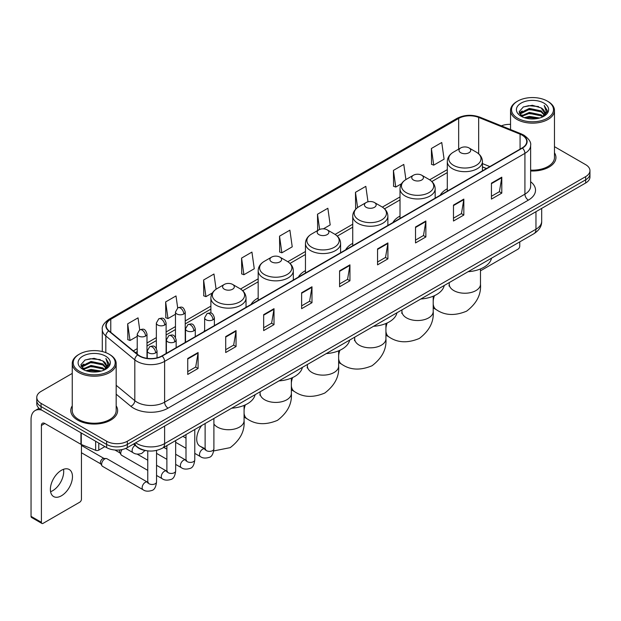 <?xml version="1.0" encoding="UTF-8"?>
<svg xmlns="http://www.w3.org/2000/svg" width="621" height="621" viewBox="0 0 621 621"><rect width="100%" height="100%" fill="white"/><g stroke="black" fill="none" stroke-linecap="round" stroke-linejoin="round"><path stroke-width="0.93" d="M204.635 330.411A25.865 14.935 0 0 0 203.789 331.738M258.173 297.964A25.865 14.935 0 0 0 251.07 304.437M305.454 270.671A25.865 14.935 0 0 0 298.352 277.145M352.736 243.37A25.865 14.935 0 0 0 345.633 249.844M400.017 216.069A25.865 14.935 0 0 0 392.914 222.543M447.299 188.776A25.865 14.935 0 0 0 440.196 195.25M486.398 168.57L482.439 166.971M146.703 450.73A14.64 8.453 180 0 1 137.435 447.275L133.515 444.038M72.246 373.415L41.056 391.416A14.64 8.453 0 0 0 36.771 397.393L36.771 403.774A14.64 8.453 0 0 0 41.056 409.751L106.633 447.609A14.64 8.453 0 0 0 127.336 447.609L585.665 183.001A14.64 8.453 0 0 0 589.95 177.016L589.95 173.833A14.64 8.453 0 0 1 585.665 179.811A14.64 8.453 0 0 0 589.95 173.833L589.95 170.643A14.64 8.453 0 0 0 585.665 164.666L554.475 146.665M36.771 397.393A14.64 8.453 0 0 0 41.056 403.371L106.633 441.228A14.64 8.453 0 0 0 127.336 441.228L127.336 444.419L585.665 179.811L127.336 444.419A14.64 8.453 0 0 1 106.633 444.419A14.64 8.453 0 0 0 127.336 444.419L127.336 447.609M41.056 403.371L41.056 406.561L106.633 444.419L41.056 406.561A14.64 8.453 0 0 1 36.771 400.584A14.64 8.453 0 0 0 41.056 406.561L41.056 409.751M72.246 405.839A23.427 13.522 0 0 0 70.778 410.543A23.427 13.522 0 0 0 77.641 420.107A23.427 13.522 0 0 0 103.171 423.041A23.427 13.522 0 0 0 117.633 410.543A23.427 13.522 0 0 0 116.174 405.839A23.427 13.522 0 0 1 117.633 410.543A23.427 13.522 0 0 1 103.171 423.041A23.427 13.522 0 0 1 77.641 420.107A23.427 13.522 0 0 1 70.778 410.543A23.427 13.522 0 0 1 72.246 405.839M522.16 135.176A15.618 9.02 180 0 1 526.732 141.549A15.618 9.02 180 0 1 522.16 147.93L161.848 355.949A15.618 9.02 180 0 1 138.017 354.746L109.017 330.838A15.618 9.02 180 0 1 106.191 325.668A15.618 9.02 180 0 1 110.771 319.287L458.663 118.432A15.618 9.02 180 0 1 478.667 117.423L520.072 134.167A15.618 9.02 180 0 1 522.16 135.176M522.432 135.013A16.006 9.245 0 0 0 520.297 133.981L478.884 117.237A16.006 9.245 0 0 0 458.383 118.277L110.491 319.132A16.006 9.245 0 0 0 108.698 330.97L137.691 354.878A16.006 9.245 0 0 0 162.128 356.112L522.432 148.085A16.006 9.245 0 0 0 522.432 135.013M187.736 358.503L187.736 374.44L198.091 368.463L198.091 352.526L187.736 358.503M187.736 371.614L195.708 367.011L198.045 353.054A3.905 2.251 -120 0 0 198.091 352.526M195.638 367.05L198.091 368.463M225.702 336.582L225.702 352.526L236.05 346.549L236.05 330.605L225.702 336.582M225.702 349.693L233.675 345.09L236.011 331.133A3.905 2.251 -120 0 0 236.05 330.605M233.605 345.129L236.05 346.549M263.661 314.661L263.661 330.605L274.016 324.628L274.016 308.684L263.661 314.661M263.661 327.779L271.633 323.176L273.977 309.219A3.905 2.251 -120 0 0 274.016 308.684M271.563 323.215L274.016 324.628M301.627 292.747L301.627 308.684L311.983 302.706L311.983 286.77L301.627 292.747M301.627 305.858L309.6 301.255L311.936 287.298A3.905 2.251 -120 0 0 311.983 286.77M309.53 301.294L311.983 302.706M491.444 183.156L491.444 199.1L501.799 193.115L501.799 177.179L491.444 183.156M491.444 196.267L499.416 191.664L501.752 177.707A3.905 2.251 -120 0 0 501.799 177.179M499.346 191.703L501.799 193.115M453.477 205.077L453.477 221.014L463.833 215.037L463.833 199.1L453.477 205.077M453.477 218.188L461.457 213.585L463.794 199.628A3.905 2.251 -120 0 0 463.833 199.1M461.387 213.624L463.833 215.037M415.519 226.991L415.519 242.935L425.866 236.958L425.866 221.014L415.519 226.991M415.519 240.102L423.491 235.499L425.827 221.542A3.905 2.251 -120 0 0 425.866 221.014M423.421 235.538L425.866 236.958M377.552 248.912L377.552 264.849L387.908 258.872L387.908 242.935L377.552 248.912M377.552 262.023L385.525 257.42L387.861 243.463A3.905 2.251 -120 0 0 387.908 242.935M385.455 257.459L387.908 258.872M339.586 270.826L339.586 286.77L349.941 280.793L349.941 264.849L339.586 270.826M339.586 283.937L347.566 279.334L349.902 265.377A3.905 2.251 -120 0 0 349.941 264.849M347.496 279.38L349.941 280.793M530.637 170.977A23.427 13.522 0 0 0 555.942 157.493A23.427 13.522 0 0 0 554.475 152.789A23.427 13.522 0 0 1 555.942 157.493A23.427 13.522 0 0 1 530.637 170.977M127.336 441.228L585.665 176.62A14.64 8.453 0 0 0 589.95 170.643M510.547 124.347A14.64 8.453 0 0 0 501.364 125.853M216.1 289.207L213.966 274.016L203.61 279.993L203.781 295.837M177.684 307.907L175.999 295.938L165.644 301.915L165.815 317.758M139.717 329.821L138.041 317.851L127.685 323.828L127.848 339.671M323.401 228.839L330.193 224.918L327.857 208.26L317.502 214.237L317.665 230.08M367.989 201.809L365.816 186.347L355.468 192.324L355.631 208.167M405.909 179.578L403.782 164.425L393.427 170.402L393.598 186.246M431.393 148.489L433.73 165.139L444.085 159.162L441.748 142.512L431.393 148.489L431.556 164.332M241.577 258.08L243.913 274.73L254.268 268.753L251.932 252.095L241.577 258.08L241.74 273.923M279.535 236.159L281.872 252.817L292.227 246.832L289.891 230.181L279.535 236.159L279.706 252.002M281.872 252.817L279.535 251.94M318.131 230.259L317.502 230.018M317.502 214.237L319.636 229.452M356.446 208.47L355.468 208.105M355.468 192.324L357.603 207.554M393.427 170.402L395.763 187.061L401.523 183.731M395.763 187.061L393.427 186.184M433.73 165.139L431.393 164.27M243.913 274.73L241.577 273.861M203.61 279.993L205.947 296.652L212.398 292.926M205.947 296.652L203.61 295.775M165.644 301.915L167.988 318.565L175.471 314.249M167.988 318.565L165.644 317.696M127.685 323.828L130.022 340.487L137.233 336.326M130.022 340.487L127.685 339.609M480.483 270.492A2.437 1.413 120 0 0 481.438 270.275L518.015 249.153A2.437 1.413 120 0 0 519.746 246.164L519.746 241.887M517.673 118.238A20.99 12.117 0 0 0 547.349 118.238A20.99 12.117 0 0 0 547.349 101.107L548.04 101.502A21.96 12.684 0 0 1 554.475 110.468A21.96 12.684 0 0 1 540.914 122.182A21.96 12.684 0 0 1 516.982 119.434A21.96 12.684 0 0 1 510.547 110.468A21.96 12.684 0 0 1 516.982 101.502L517.673 101.107A20.99 12.117 0 0 0 517.673 118.238M530.637 170.123A21.96 12.684 0 0 0 554.475 157.493L554.475 110.468M524.287 117.664L529.356 116.368L539.626 118.013M525.739 118.106L529.356 117.369L538.12 118.386M521.151 116.026L529.356 112.385L541.139 114.869L543.033 116.445M521.64 116.453L529.356 113.379L541.139 115.871L542.513 116.919M520.452 115.359L520.724 112.719L529.356 108.396L541.139 110.887L544.369 114.543M520.351 114.877L520.724 113.713L529.356 109.397L541.139 111.881L544.136 115.025M542.389 117.02A12.203 7.048 0 0 0 544.718 112.882A12.203 7.048 0 0 0 541.139 107.899L544.71 113.123M543.903 103.094A16.107 9.299 0 0 0 521.159 103.078A16.107 9.299 0 0 0 521.05 116.205A16.107 9.299 0 0 0 521.12 116.243A16.107 9.299 0 0 0 543.973 116.205A16.107 9.299 0 0 0 543.903 103.094M541.139 107.899L532.376 105.283L523.363 106.936L519.187 111.656L521.958 116.686M543.383 116.531L547.28 111.594L547.357 110.709L544.19 105.415L546.185 111.345L542.513 116.958M548.04 101.502L547.349 101.107A20.99 12.117 0 0 0 517.673 101.107M544.19 105.415L547.349 110.911M523.154 107.045L528.673 105.679L538.554 106.564M519.35 113.457L521.151 112.044M525.11 110.352L528.673 109.669L538.205 110.445M525.11 114.342L528.673 113.651L538.205 114.435M525.84 118.137L528.673 117.633L538.112 118.394M519.241 113.061L522.199 110.965M520.817 115.739L522.199 114.947M460.728 152.712A5.861 3.384 0 0 0 469.01 152.712A5.861 3.384 0 0 0 469.01 147.93L476.284 152.129A16.138 9.323 0 0 1 476.284 165.302A16.138 9.323 0 0 1 453.454 165.302A16.138 9.323 0 0 1 453.454 152.129C449.48 154.489 447.43 157.625 447.299 161.53A17.574 10.146 0 0 0 452.445 168.71A17.574 10.146 0 0 0 471.595 170.907A17.574 10.146 0 0 0 482.439 161.53C482.307 157.625 480.258 154.489 476.284 152.129L469.01 147.93A5.861 3.384 0 0 0 460.728 147.93A5.861 3.384 0 0 0 460.728 152.712M468.094 271.711A26.843 15.502 0 0 0 491.522 258.189M413.446 180.005A5.861 3.384 0 0 0 421.729 180.005A5.861 3.384 0 0 0 421.729 175.223L429.002 179.422A16.138 9.323 0 0 1 429.002 192.603A16.138 9.323 0 0 1 406.173 192.603A16.138 9.323 0 0 1 406.173 179.422C402.198 181.782 400.149 184.918 400.017 188.831A17.574 10.146 0 0 0 405.164 196.003A17.574 10.146 0 0 0 424.314 198.2A17.574 10.146 0 0 0 435.158 188.831C435.026 184.918 432.977 181.782 429.002 179.422L421.729 175.223A5.861 3.384 0 0 0 413.446 175.223A5.861 3.384 0 0 0 413.446 180.005M420.813 299.004A26.843 15.502 0 0 0 444.24 285.481M366.165 207.305A5.861 3.384 0 0 0 374.447 207.305A5.861 3.384 0 0 0 374.447 202.524L381.721 206.723A16.138 9.323 0 0 1 381.721 219.904A16.138 9.323 0 0 1 358.891 219.904A16.138 9.323 0 0 1 358.891 206.723C354.917 209.083 352.868 212.219 352.736 216.131A17.574 10.146 0 0 0 357.882 223.304A17.574 10.146 0 0 0 377.032 225.501A17.574 10.146 0 0 0 387.877 216.131C387.745 212.219 385.695 209.083 381.721 206.723L374.447 202.524A5.861 3.384 0 0 0 366.165 202.524A5.861 3.384 0 0 0 366.165 207.305M373.531 326.304A26.843 15.502 0 0 0 396.951 312.782M318.884 234.606A5.861 3.384 0 0 0 327.166 234.606A5.861 3.384 0 0 0 327.166 229.824L334.44 234.016A16.138 9.323 0 0 1 334.44 247.197A16.138 9.323 0 0 1 311.61 247.197A16.138 9.323 0 0 1 311.61 234.016C307.636 236.384 305.579 239.52 305.454 243.424A17.574 10.146 0 0 0 310.601 250.597A17.574 10.146 0 0 0 329.751 252.801A17.574 10.146 0 0 0 340.595 243.424C340.463 239.52 338.414 236.384 334.44 234.016L327.166 229.824A5.861 3.384 0 0 0 318.884 229.824A5.861 3.384 0 0 0 318.884 234.606M326.25 353.605A26.843 15.502 0 0 0 349.67 340.083M271.602 261.899A5.861 3.384 0 0 0 279.885 261.899A5.861 3.384 0 0 0 279.885 257.117L287.158 261.317A16.138 9.323 0 0 1 287.158 274.498A16.138 9.323 0 0 1 264.329 274.498A16.138 9.323 0 0 1 264.329 261.317C260.354 263.677 258.297 266.813 258.173 270.725A17.574 10.146 0 0 0 263.32 277.897A17.574 10.146 0 0 0 282.462 280.094A17.574 10.146 0 0 0 293.314 270.725C293.182 266.813 291.133 263.677 287.158 261.317L279.885 257.117A5.861 3.384 0 0 0 271.602 257.117A5.861 3.384 0 0 0 271.602 261.899M278.969 380.898A26.843 15.502 0 0 0 302.388 367.376M224.321 289.2A5.861 3.384 0 0 0 232.603 289.2A5.861 3.384 0 0 0 232.603 284.418L239.877 288.618A16.138 9.323 0 0 1 239.877 301.798A16.138 9.323 0 0 1 217.047 301.798A16.138 9.323 0 0 1 217.047 288.618C213.073 290.977 211.016 294.113 210.892 298.026A17.574 10.146 0 0 0 216.038 305.198A17.574 10.146 0 0 0 235.18 307.395A17.574 10.146 0 0 0 246.032 298.026C245.9 294.113 243.851 290.977 239.877 288.618L232.603 284.418A5.861 3.384 0 0 0 224.321 284.418A5.861 3.384 0 0 0 224.321 289.2M231.687 408.199A26.843 15.502 0 0 0 255.107 394.677M147.759 470.369L121.654 455.302A4.394 2.538 -60 0 1 121.111 454.758A4.394 2.538 -60 0 1 120.746 453.283A4.394 2.538 -60 0 1 122.096 449.55M121.111 454.758L119.799 452.655A3.175 1.832 -60 0 1 119.543 451.591A3.175 1.832 -60 0 1 119.931 449.907M101.627 464.329A4.394 2.538 -60 0 1 104.732 458.942A4.394 2.538 -60 0 1 106.183 458.523A4.394 2.538 -60 0 1 106.928 458.725L147.449 482.121A4.394 2.538 -60 0 0 145.446 482.23A4.394 2.538 -60 0 0 145.252 482.338A4.394 2.538 -60 0 0 142.38 486.212A4.394 2.538 -60 0 0 143.055 489.728L102.535 466.34A4.394 2.538 -60 0 1 101.991 465.797A4.394 2.538 -60 0 1 101.627 464.329M101.991 465.797L100.68 463.693A3.175 1.832 -60 0 1 100.416 462.629A3.175 1.832 -60 0 1 102.659 458.748A3.175 1.832 -60 0 1 103.715 458.445L106.183 458.523M63.505 469.305A15.618 9.02 -60 0 1 52.661 490.73A15.618 9.02 -60 0 1 50.573 491.708M61.417 495.791A15.618 9.02 120 0 0 71.625 482.028A15.618 9.02 120 0 0 69.234 469.507A15.618 9.02 120 0 0 61.417 470.283A15.618 9.02 120 0 0 51.217 484.046A15.618 9.02 120 0 0 53.608 496.559A15.618 9.02 120 0 0 61.417 495.791M98.778 443.076L98.778 450.147L104.902 446.608M41.786 410.171A19.523 11.271 -120 0 0 35.094 410.574A19.523 11.271 -120 0 0 31.05 419.509L31.05 516.354L41.405 522.331L41.405 425.494A4.883 2.818 60 0 1 42.414 423.258A4.883 2.818 60 0 1 44.852 423.499L80.94 444.333L80.94 432.775M41.405 522.331A2.437 1.413 120 0 0 41.91 523.449L31.555 517.472A2.437 1.413 -60 0 1 31.05 516.354M41.91 523.449A2.437 1.413 120 0 0 43.128 523.324L79.713 502.203A2.437 1.413 120 0 0 81.436 499.214L81.436 444.558M98.778 450.147A2.437 1.413 180 0 1 95.657 450.303L81.266 444.489A2.437 1.413 180 0 1 80.94 444.333M79.364 371.288A20.99 12.117 0 0 0 109.048 371.288A20.99 12.117 0 0 0 109.048 354.156L109.738 354.552A21.96 12.684 0 0 1 116.174 363.518A21.96 12.684 0 0 1 102.612 375.239A21.96 12.684 0 0 1 78.681 372.484A21.96 12.684 0 0 1 72.246 363.518A21.96 12.684 0 0 1 78.673 354.552L79.364 354.156A20.99 12.117 0 0 0 79.364 371.288M72.246 363.518L72.246 410.543A21.96 12.684 0 0 0 78.681 419.509A21.96 12.684 0 0 0 102.612 422.264A21.96 12.684 0 0 0 116.174 410.543L116.174 363.518M85.985 370.721L91.046 369.425L101.316 371.071M87.437 371.164L91.046 370.419L99.818 371.443M82.841 369.076L91.046 365.435L102.838 367.927L104.732 369.495M83.33 369.511L91.046 366.437L102.838 368.921L104.204 369.969M82.151 368.416L82.422 365.769L91.046 361.453L102.838 363.937L106.059 367.601M82.042 367.927L82.422 366.763L91.046 362.447L102.838 364.938L105.834 368.074M104.08 370.069A12.203 7.048 0 0 0 106.408 365.932A12.203 7.048 0 0 0 102.838 360.948L106.401 366.173M105.593 356.151A16.107 9.299 0 0 0 82.857 356.128A16.107 9.299 0 0 0 82.748 369.262A16.107 9.299 0 0 0 82.818 369.301A16.107 9.299 0 0 0 105.663 369.262A16.107 9.299 0 0 0 105.593 356.151M102.838 360.948L94.066 358.333L85.061 359.994L80.885 364.713L83.649 369.743M105.081 369.58L108.97 364.643L109.048 363.759L105.88 358.472L107.875 364.395L104.212 370.015M109.738 354.552L109.048 354.156A20.99 12.117 0 0 0 79.364 354.156M105.88 358.472L109.048 363.96M84.852 360.095L90.363 358.736L100.253 359.621M81.041 366.506L82.841 365.094M86.808 363.409L90.363 362.718L99.896 363.502M86.808 367.391L90.363 366.7L99.896 367.485M87.538 371.187L90.363 370.69L99.802 371.443M80.94 366.118L83.889 364.015M82.508 368.796L83.889 367.997M135.689 442.789A19.523 11.271 0 0 0 137 443.619A19.523 11.271 0 0 0 164.612 443.619L535.962 229.227A19.523 11.271 0 0 0 541.683 221.255C541.822 226.098 539.245 230.244 533.944 233.69L162.593 448.09A9.765 5.636 60 0 0 164.612 443.619L164.612 426.091M535.962 211.691L535.962 229.227A9.765 5.636 60 0 1 533.944 233.69M134.897 443.239A9.765 6.528 129.5 0 0 136.604 446.414L133.639 443.968M585.665 183.001L585.665 176.62M106.633 447.609L106.633 441.228M530.637 181.72A24.405 14.089 180 0 1 528.37 200.133L168.066 408.152A4.883 2.818 60 0 1 164.612 402.175L524.924 194.156A19.523 11.271 0 0 0 530.637 186.184L530.637 145.376A19.523 11.271 180 0 1 524.924 153.348A4.883 2.818 -120 0 0 522.432 148.085M168.066 408.152A24.405 14.089 180 0 1 133.554 408.152A24.405 14.089 180 0 1 130.814 406.274L116.174 394.195M137.691 354.878A4.883 3.268 129.5 0 0 134.811 359.862L134.811 400.669A19.523 11.271 0 0 0 137 402.175A19.523 11.271 0 0 0 164.612 402.175L164.612 361.368A19.523 11.271 180 0 1 134.811 359.862L105.818 335.953A19.523 11.271 180 0 1 102.286 329.495L102.286 351.54M530.637 145.376C531.289 142.325 529.045 138.925 523.907 135.176L521.345 133.926A4.883 2.282 112 0 0 520.297 133.981M521.345 133.926L479.932 117.19C471.851 114.326 464.174 114.738 456.909 118.432A4.883 2.818 60 0 1 458.383 118.277M110.491 319.132A4.883 2.818 -120 0 0 109.017 319.287C103.948 322.928 101.712 326.328 102.286 329.495M108.698 330.97A4.883 3.268 129.5 0 0 105.818 335.953L105.818 352.627M479.932 117.19A4.883 2.282 112 0 0 478.884 117.237M162.128 356.112A4.883 2.818 60 0 1 164.612 361.368L524.924 153.348L524.924 194.156A4.883 2.818 60 0 0 528.37 200.133M116.174 385.299L134.811 400.669A4.883 3.268 -50.5 0 1 130.814 406.274M110.771 319.287L110.771 332.282M520.072 134.167L520.072 149.133M478.667 117.423L478.667 153.814M489.853 166.583L482.439 163.587M458.663 118.432L458.663 149.118M447.299 169.626L429.647 179.818M400.017 196.927L382.365 207.119M352.736 224.228L335.084 234.412M305.454 251.521L287.802 261.713M258.173 278.821L240.521 289.013M210.892 306.122L185.229 320.933M175.471 326.568L166.11 331.971M156.352 337.607L146.991 343.009M137.233 348.645L133.336 350.888M339.586 271.33L349.902 265.377M377.552 249.417L387.861 243.463M415.519 227.496L425.827 221.542M453.477 205.582L463.794 199.628M491.444 183.661L501.752 177.707M301.627 293.252L311.936 287.298M263.661 315.173L273.977 309.219M225.702 337.087L236.011 331.133M187.736 359.008L198.045 353.054M480.483 268.932L480.483 284.216A15.618 9.02 180 0 1 475.911 290.597A15.618 9.02 180 0 1 453.827 290.597A15.618 9.02 180 0 1 449.247 284.216L449.045 286.064M480.483 284.216C481.291 294.494 476.672 303.467 466.612 311.152C454.937 316.019 444.846 315.538 436.353 309.7A15.618 9.02 -60 0 1 433.202 304.104M433.202 300.898A15.618 9.02 -60 0 1 434.459 295.674M433.202 296.225L433.202 311.517A15.618 9.02 180 0 1 428.63 317.89A15.618 9.02 180 0 1 406.545 317.89A15.618 9.02 180 0 1 401.966 311.517L401.764 313.357M433.202 311.517C434.009 321.787 429.39 330.768 419.33 338.453C407.655 343.32 397.564 342.831 389.072 337.001A15.618 9.02 -60 0 1 385.92 331.404M385.92 328.191A15.618 9.02 -60 0 1 387.178 322.974M385.92 323.525L385.92 338.818A15.618 9.02 180 0 1 381.348 345.191A15.618 9.02 180 0 1 359.264 345.191A15.618 9.02 180 0 1 354.684 338.818L354.482 340.657M385.92 338.818C386.728 349.087 382.109 358.069 372.049 365.746C360.374 370.613 350.283 370.132 341.791 364.294A15.618 9.02 -60 0 1 338.639 358.705M338.639 355.491A15.618 9.02 -60 0 1 339.897 350.267M338.639 350.818L338.639 366.111A15.618 9.02 180 0 1 334.067 372.491A15.618 9.02 180 0 1 311.983 372.491A15.618 9.02 180 0 1 307.403 366.111L307.201 367.958M338.639 366.111C339.446 376.388 334.828 385.362 324.767 393.046C313.093 397.914 303.001 397.432 294.509 391.595A15.618 9.02 -60 0 1 291.358 385.998M291.358 382.784A15.618 9.02 -60 0 1 292.615 377.568M291.358 378.119L291.358 393.411A15.618 9.02 180 0 1 286.786 399.784A15.618 9.02 180 0 1 264.701 399.784A15.618 9.02 180 0 1 260.121 393.411L259.92 395.251M291.358 393.411C292.165 403.681 287.539 412.662 277.486 420.339C265.811 425.214 255.72 424.725 247.228 418.896A15.618 9.02 -60 0 1 244.076 413.299M244.076 410.085A15.618 9.02 -60 0 1 245.334 404.869M244.076 405.42L244.076 420.712A15.618 9.02 180 0 1 239.504 427.085A15.618 9.02 180 0 1 217.42 427.085A15.618 9.02 180 0 1 213.903 423.98M205.116 448.711L199.946 446.188A15.618 9.02 -60 0 1 201.678 425.525M212.964 319.784A4.883 2.818 0 0 0 214.392 317.789C212.413 311.532 210.488 312.782 207.072 313.566A4.883 2.818 60 0 1 209.51 313.807A4.883 2.818 -120 0 1 212.964 319.784A4.883 2.818 0 0 1 206.063 319.784A4.883 2.818 0 0 1 204.635 317.789L207.072 313.566M194.784 453.361L200.412 456.614A4.394 2.538 -60 0 1 199.737 453.089A4.394 2.538 -60 0 1 202.609 449.224A4.394 2.538 -60 0 1 202.803 449.115A4.394 2.538 -60 0 1 204.806 449.006L199.946 446.188M205.372 449.449L204.977 449.775L205.116 448.82A4.394 2.538 -0 0 0 206.405 450.621A4.394 2.538 -0 0 0 212.421 450.73A4.394 2.538 -0 0 0 213.903 448.82C213.306 453.928 211.722 456.777 209.168 457.374C205.497 458.484 202.578 458.236 200.412 456.614M193.845 330.822A4.883 2.818 0 0 0 195.273 328.827C193.294 322.571 191.369 323.82 187.953 324.604A4.883 2.818 60 0 1 190.391 324.845A4.883 2.818 -120 0 1 193.845 330.822A4.883 2.818 0 0 1 186.944 330.822A4.883 2.818 0 0 1 185.516 328.827L187.953 324.604M175.665 464.399L181.293 467.652A4.394 2.538 -60 0 1 180.618 464.135A4.394 2.538 -60 0 1 183.49 460.262A4.394 2.538 -60 0 1 183.684 460.153A4.394 2.538 -60 0 1 185.687 460.045L175.665 454.262M186.253 460.487L185.858 460.813L185.997 459.866A4.394 2.538 -0 0 0 187.286 461.659A4.394 2.538 -0 0 0 193.294 461.768A4.394 2.538 -0 0 0 194.784 459.866C194.187 464.966 192.603 467.815 190.049 468.413C186.378 469.523 183.459 469.274 181.293 467.652M174.726 341.861A4.883 2.818 0 0 0 176.154 339.873C174.175 333.609 172.25 334.859 168.834 335.643A4.883 2.818 60 0 1 171.272 335.883A4.883 2.818 -120 0 1 174.726 341.861A4.883 2.818 0 0 1 167.825 341.861A4.883 2.818 0 0 1 166.389 339.873L168.834 335.643M156.546 475.438L162.174 478.69A4.394 2.538 -60 0 1 161.499 475.174A4.394 2.538 -60 0 1 164.371 471.3A4.394 2.538 -60 0 1 164.565 471.192A4.394 2.538 -60 0 1 166.568 471.083L156.546 465.3M167.134 471.525L166.739 471.851L166.878 470.904A4.394 2.538 -0 0 0 168.167 472.697A4.394 2.538 -0 0 0 174.175 472.806A4.394 2.538 -0 0 0 175.665 470.904C175.06 476.004 173.484 478.853 170.93 479.451C167.259 480.569 164.34 480.312 162.174 478.69M155.607 352.899A4.883 2.818 0 0 0 157.035 350.912C155.056 344.647 153.131 345.897 149.715 346.681A4.883 2.818 60 0 1 152.153 346.922A4.883 2.818 -120 0 1 155.607 352.899A4.883 2.818 0 0 1 148.698 352.899A4.883 2.818 0 0 1 147.27 350.912L149.715 346.681M148.015 482.564L147.619 482.89L147.759 481.943A4.394 2.538 -0 0 0 149.048 483.736A4.394 2.538 -0 0 0 155.056 483.844A4.394 2.538 -0 0 0 156.546 481.943C155.941 487.043 154.365 489.891 151.803 490.489C148.14 491.607 145.221 491.351 143.055 489.728M183.8 313.985A4.883 2.818 0 0 0 185.229 311.99C183.249 305.734 181.324 306.984 177.909 307.768A4.883 2.818 60 0 1 180.346 308.008A4.883 2.818 -120 0 1 183.8 313.985A4.883 2.818 0 0 1 176.9 313.985A4.883 2.818 0 0 1 175.471 311.99L177.909 307.768M164.681 325.024A4.883 2.818 0 0 0 166.11 323.029C164.13 316.772 162.205 318.022 158.79 318.806A4.883 2.818 60 0 1 161.227 319.047A4.883 2.818 -120 0 1 164.681 325.024A4.883 2.818 0 0 1 157.781 325.024A4.883 2.818 0 0 1 156.352 323.029L158.79 318.806M145.562 336.062A4.883 2.818 0 0 0 146.991 334.075C145.011 327.81 143.086 329.06 139.671 329.844A4.883 2.818 60 0 1 142.108 330.085A4.883 2.818 -120 0 1 145.562 336.062A4.883 2.818 0 0 1 138.662 336.062A4.883 2.818 0 0 1 137.233 334.075L139.671 329.844M145.011 450.481L141.767 453.408C138.095 454.525 135.176 454.269 133.01 452.647A4.394 2.538 -60 0 1 132.102 450.636A4.394 2.538 -60 0 1 135.083 445.335M41.405 425.494L44.852 423.499M81.266 432.961L81.266 444.489M95.657 450.303L95.657 441.267M162.593 448.09C154.738 452.041 146.882 452.041 139.026 448.09L136.604 446.414M541.683 221.255L541.683 208.392M456.909 118.432L109.017 319.287M447.299 172.599L431.836 181.526M400.017 199.9L384.554 208.827M352.736 227.193L337.273 236.127M305.454 254.494L289.991 263.42M258.173 281.794L242.71 290.721M210.892 309.087L185.229 323.906M175.471 329.541L166.11 334.944M156.352 340.58L146.991 345.982M137.233 351.618L135.456 352.643M486.507 168.508L482.439 166.87M520.313 115.188L520.313 114.38M510.547 129.564L510.547 110.468M436.353 309.7L433.202 307.884M482.439 170.86L482.439 161.53M447.299 191.152L447.299 161.53M460.728 147.93L453.454 152.129M449.247 282.586L449.247 284.216M389.072 337.001L385.92 335.185M435.158 198.161L435.158 188.831M400.017 218.445L400.017 188.831M413.446 175.223L406.173 179.422M401.966 309.887L401.966 311.517M341.791 364.294L338.639 362.478M387.877 225.454L387.877 216.131M352.736 245.745L352.736 216.131M366.165 202.524L358.891 206.723M354.684 337.187L354.684 338.818M294.509 391.595L291.358 389.778M340.595 252.755L340.595 243.424M305.454 273.038L305.454 243.424M318.884 229.824L311.61 234.016M307.403 364.48L307.403 366.111M247.228 418.896L244.076 417.079M293.314 280.048L293.314 270.725M258.173 300.339L258.173 270.725M271.602 257.117L264.329 261.317M260.121 391.781L260.121 393.411M244.076 420.712C244.884 430.982 240.257 439.955 230.205 447.64L213.733 450.916M185.997 438.139L182.916 436.361L185.997 438.147M246.032 307.348L246.032 298.026M210.892 313.108L210.892 298.026M224.321 284.418L217.047 288.618M205.698 449.356L204.806 449.006M213.903 418.461L213.903 448.82M214.392 325.614L214.392 317.789M185.997 448.292L175.665 442.323M205.116 423.538L205.116 448.82M204.635 331.249L204.635 317.789M186.579 460.394L185.687 460.045M194.784 429.507L194.784 459.866M195.273 336.652L195.273 328.827M166.878 459.33L156.546 453.361M185.997 434.576L185.997 459.866M185.516 342.287L185.516 328.827M166.878 449.185L163.789 447.399M167.46 471.432L166.568 471.083M175.665 440.545L175.665 470.904M176.154 347.69L176.154 339.873M114.916 450L119.954 452.911M166.878 445.614L166.878 470.904M166.389 353.326L166.389 339.873M147.759 460.223L137.163 454.106M148.341 482.47L147.449 482.121M156.546 450.411L156.546 481.943M157.035 357.843L157.035 350.912M81.436 452.748L100.835 463.949M147.759 450.877L147.759 481.943M147.27 358.356L147.27 350.912M81.436 445.42L104.01 458.453M185.229 342.45L185.229 311.99M175.471 337.374L175.471 311.99M166.11 353.489L166.11 323.029M156.352 348.412L156.352 323.029M146.991 358.317L146.991 334.075M133.01 452.647L125.698 448.424M137.233 354.102L137.233 334.075M35.094 410.574L39.045 408.292M82.003 368.245L82.003 367.43"/></g></svg>
